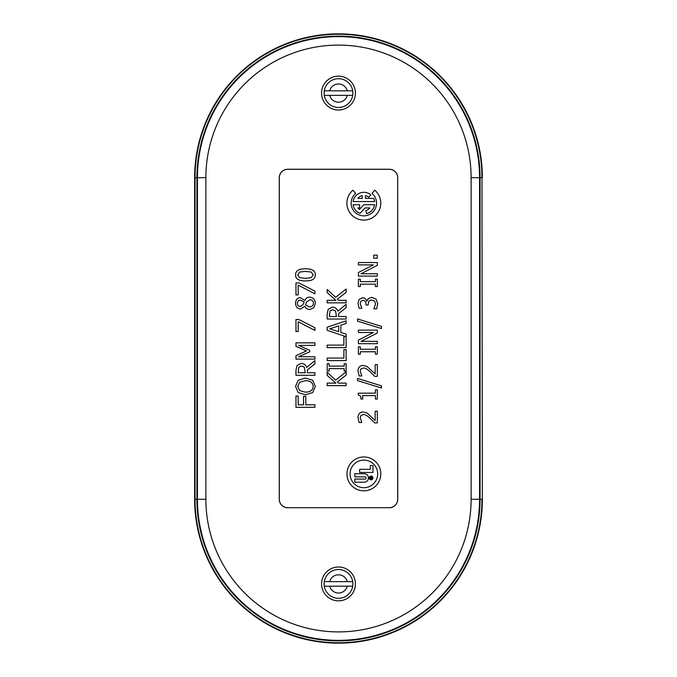 <?xml version="1.0" encoding="UTF-8"?>
<svg xmlns="http://www.w3.org/2000/svg" width="677" height="677" viewBox="0 0 677 677"><rect width="100%" height="100%" fill="white"/><g stroke="black" fill="none" stroke-linecap="round" stroke-linejoin="round"><path stroke-width="1.02" d="M361.002 273.753L377.343 265.367L377.343 262.541L358.387 262.541L358.387 264.885L373.399 264.885L358.387 272.526L358.387 276.106L377.343 276.106L377.343 273.753L361.002 273.753M361.848 308.204L360.189 303.618L360.773 301.307L362.83 300.309C364.92 300.461 365.986 301.747 366.012 304.168L366.012 305.014L368.11 305.014L368.787 301.079L371.538 299.945L374.491 300.986L375.549 303.863L373.89 308.881L376.581 308.881L377.741 303.702L375.997 299.039L371.724 297.364L368.22 298.684L366.807 301.231C366.232 299.107 364.818 297.939 362.567 297.728L359.064 299.42L357.989 303.414L359.157 308.365L361.848 308.204M361.002 341.36L377.343 332.974L377.343 330.148L358.387 330.148L358.387 332.492L373.399 332.492L358.387 340.125L358.387 343.704L377.343 343.704L377.343 341.36L361.002 341.36M374.66 376.336L377.343 376.336L377.343 364.649L375.151 364.649L375.151 373.958L366.993 366.409L363.194 365.428C359.868 365.538 358.125 367.425 357.989 371.081L359.123 375.938L361.831 375.938L360.189 371.267L360.951 368.948L363.337 368.009C365.013 367.814 367.264 369.067 370.091 371.758L374.66 376.336M375.413 399.041L377.343 399.041L377.343 389.791L375.413 389.791L375.413 393.159L358.328 393.159L358.328 395.123C360.232 395.207 361.112 396.519 360.968 399.041L362.703 399.041L362.703 395.596L375.413 395.596L375.413 399.041M337.315 299.217L346.133 292.295L346.133 289.02L335.64 297.33L327.177 289.485L327.177 292.557L335.885 300.326L327.177 300.326L327.177 302.847L346.133 302.847L346.133 300.326L338.559 300.326L337.315 299.217M332.525 309.787L335.504 310.861L336.486 316.506L329.36 316.506L330.004 310.988L332.525 309.787M338.593 313.612L346.133 307.62L346.133 304.354L337.882 311.098C336.96 308.577 335.107 307.265 332.322 307.163L328.176 309.313L327.177 314.136L327.177 319.019L346.133 319.019L346.133 316.506L338.593 316.506L338.593 313.612M327.177 360.587L346.133 360.587L346.133 349.603L343.891 349.603L343.891 358.074L327.177 358.074L327.177 360.587M337.315 382.023L346.133 375.092L346.133 371.817L335.64 380.127L327.177 372.282L327.177 375.354L335.885 383.123L327.177 383.123L327.177 385.645L346.133 385.645L346.133 383.123L338.559 383.123L337.315 382.023M311.225 272.052L313.223 274.854L311.175 277.688L305.462 278.34L299.683 277.68L297.685 274.854L299.657 272.069L305.445 271.375L311.225 272.052M305.462 280.921C312.08 280.98 315.364 278.958 315.321 274.854C315.431 270.775 312.139 268.761 305.445 268.794C298.862 268.735 295.57 270.758 295.587 274.854C295.46 278.941 298.752 280.963 305.462 280.921M300.393 300.106L304.185 301.993L303 304.667L300.241 306.478C298.43 306.351 297.482 305.302 297.415 303.33C297.558 301.24 298.549 300.165 300.393 300.106M309.888 299.75C312.182 299.86 313.375 301.045 313.468 303.288C313.29 305.539 311.97 306.757 309.499 306.926L305.445 304.76L306.63 301.976L309.888 299.75M309.685 309.491L313.722 307.866L315.355 303.313C315.067 299.496 313.163 297.44 309.643 297.135C307.409 297.152 305.826 298.278 304.912 300.503L300.36 297.618C297.338 297.795 295.731 299.691 295.536 303.313C295.781 306.876 297.44 308.78 300.529 309.025L304.802 306.283C305.919 308.39 307.544 309.465 309.685 309.491M298.591 345.372L314.923 345.372L314.923 342.858L295.967 342.858L295.967 346.353L306.52 350.931L295.967 355.67L295.967 359.106L314.923 359.106L314.923 356.754L298.591 356.754L309.702 351.854L309.702 350.322L298.591 345.372M301.316 366.054L304.295 367.129L305.276 372.765L298.151 372.765L298.794 367.247L301.316 366.054M307.383 369.879L314.923 363.887L314.923 360.613L306.673 367.357C305.75 364.835 303.897 363.524 301.113 363.422L296.966 365.572L295.967 370.395L295.967 375.286L314.923 375.286L314.923 372.765L307.383 372.765L307.383 369.879M305.445 380.677C310.498 380.838 313.062 382.75 313.146 386.423C313.062 390.087 310.498 392.008 305.445 392.178L299.716 390.629L297.753 386.423L299.716 382.226L305.445 380.677M312.74 380.322L305.445 378.045L298.134 380.322L295.57 386.432L298.134 392.533L305.445 394.809L312.74 392.55L315.321 386.432L312.74 380.322M303.558 404.804L298.21 404.804L298.21 395.994L295.967 395.994L295.967 407.326L314.923 407.326L314.923 404.804L305.801 404.804L305.801 396.358L303.558 396.358L303.558 404.804M314.923 330.41L314.923 327.71L298.811 319.502L295.967 319.502L295.967 331.535L298.193 331.535L298.193 321.744L314.923 330.41M314.923 293.818L314.923 291.118L298.811 282.918L295.967 282.918L295.967 294.944L298.193 294.944L298.193 285.161L314.923 293.818M344.195 371.047L346.133 371.047L346.133 363.71L344.195 363.71L344.195 366.122L329.115 366.122L329.115 363.71L327.177 363.71L327.177 371.047L329.115 371.047L329.115 368.635L344.195 368.635L344.195 371.047M338.686 325.891L338.686 331.738L329.758 328.819L338.686 325.891M327.177 330.308L345.955 336.638L343.891 336.638L343.891 345.109L327.177 345.109L327.177 347.623L346.133 347.623L346.133 334.15L340.836 332.432L340.836 325.197L346.133 323.479L346.133 320.822L327.177 327.211L327.177 330.308M374.66 422.897L377.343 422.897L377.343 411.21L375.151 411.21L375.151 420.519L366.993 412.97L363.194 411.988C359.868 412.098 358.125 413.985 357.989 417.641L359.123 422.499L361.831 422.499L360.189 417.827L360.951 415.509L363.337 414.569C365.013 414.375 367.264 415.627 370.091 418.318L374.66 422.897M381.464 387.997L381.464 385.848L357.541 378.426L357.541 380.609L381.464 387.997M375.413 354.173L377.343 354.173L377.343 346.827L375.413 346.827L375.413 349.239L360.325 349.239L360.325 346.827L358.387 346.827L358.387 354.173L360.325 354.173L360.325 351.761L375.413 351.761L375.413 354.173M381.464 328.531L381.464 326.382L357.541 318.96L357.541 321.143L381.464 328.531M375.413 286.566L377.343 286.566L377.343 279.22L375.413 279.22L375.413 281.632L360.325 281.632L360.325 279.22L358.387 279.22L358.387 286.566L360.325 286.566L360.325 284.154L375.413 284.154L375.413 286.566M373.721 258.208L377.343 258.208L377.343 255.161L373.721 255.161L373.721 258.208M287.725 507.691L389.275 507.691A8.403 8.403 0 0 0 397.678 499.287L397.678 177.712A8.403 8.403 0 0 0 389.275 169.309L287.725 169.309A8.403 8.403 0 0 0 279.322 177.712L279.322 499.287A8.403 8.403 0 0 0 287.725 507.691L389.275 507.691M371.995 193.427A12.694 12.694 0 0 1 373.069 211.867A12.694 12.694 0 0 1 354.596 211.867A12.694 12.694 0 0 1 355.67 193.427L352.954 190.186A16.925 16.925 0 0 0 351.524 214.77A16.925 16.925 0 0 0 376.141 214.77A16.925 16.925 0 0 0 374.711 190.186L371.995 193.427M359.597 207.915L359.597 204.742L353.106 204.742A10.84 10.84 0 0 0 360.062 213.323L365.106 207.915L369.845 207.915A7.667 7.667 0 0 1 365.817 210.564L366.638 213.627A10.84 10.84 0 0 0 374.559 204.742L363.828 204.742L359.445 209.447A7.667 7.667 0 0 1 357.82 207.915L359.597 207.915M357.82 198.395A7.667 7.667 0 0 1 362.246 195.653L362.246 198.395L357.82 198.395M370.801 194.849A10.84 10.84 0 0 0 353.106 201.568L374.559 201.568A10.84 10.84 0 0 0 373.577 198.395L365.419 198.395L365.419 195.653A7.667 7.667 0 0 1 368.762 197.278L370.801 194.849M370.437 478.013L370.81 477.64L371.182 478.351L370.437 478.013M370.201 478.622L372.232 478.622L371.419 478.351L372.232 477.031L371.318 477.742A0.592 0.592 0 0 0 370.201 478.013L370.201 478.622M365.005 479.062L354.799 479.062L354.799 482.21L364.192 482.21A4.248 4.248 0 0 0 368.44 477.962A4.248 4.248 0 0 0 364.192 473.714L354.799 473.714L354.799 476.862L365.005 476.862A1.1 1.1 0 0 1 366.105 477.962A1.1 1.1 0 0 1 365.005 479.062M371.098 476.388A1.574 1.574 0 0 1 372.46 478.749A1.574 1.574 0 0 1 369.735 478.749A1.574 1.574 0 0 1 371.098 476.388M371.098 476.083A1.879 1.879 0 0 0 369.473 478.901A1.879 1.879 0 0 0 372.722 478.901A1.879 1.879 0 0 0 371.098 476.083M363.887 460.106A13.794 13.794 0 0 1 375.837 480.797A13.794 13.794 0 0 1 351.938 480.797A13.794 13.794 0 0 1 363.887 460.106M363.887 456.975A16.925 16.925 0 0 0 349.23 482.362A16.925 16.925 0 0 0 378.545 482.362A16.925 16.925 0 0 0 363.887 456.975M370.302 469.313L359.639 469.313L359.639 472.461L372.976 472.461L372.976 465.556L370.302 465.556L370.302 469.313M482.362 177.712A143.862 143.862 0 0 0 338.5 33.85A143.862 143.862 0 0 0 194.637 177.712L194.637 499.287A143.862 143.862 0 0 0 338.5 643.15A143.862 143.862 0 0 0 482.362 499.287L481.965 177.712L482.362 499.287M389.275 507.75A8.462 8.462 0 0 0 397.737 499.287L397.678 177.712M287.725 507.75A8.462 8.462 0 0 1 279.262 499.287L279.262 177.712A8.462 8.462 0 0 1 287.725 169.25L389.275 169.25A8.462 8.462 0 0 1 397.737 177.712M196.982 177.704L196.982 499.287A141.518 141.518 0 0 0 338.5 640.806A141.518 141.518 0 0 0 480.018 499.287L480.018 177.704A141.518 141.518 0 0 0 338.5 36.186A141.518 141.518 0 0 0 196.982 177.704L197.43 177.704A141.07 141.07 0 0 1 338.5 36.634A141.07 141.07 0 0 1 479.57 177.704L480.018 177.704M324.291 586.18L329.682 586.18L324.291 586.18A14.386 14.386 0 0 1 324.291 581.645L352.709 581.645A14.386 14.386 0 0 1 352.886 583.912A14.386 14.386 0 0 0 331.307 571.456A14.386 14.386 0 0 0 331.307 596.369A14.386 14.386 0 0 0 352.886 583.912A14.386 14.386 0 0 1 352.709 586.18L347.318 586.18L352.709 586.18M329.682 586.18L347.318 586.18A9.106 9.106 0 0 1 329.682 586.18M324.291 581.645L329.682 581.645A9.106 9.106 0 0 1 347.318 581.645L352.709 581.645M355.425 583.912A16.925 16.925 0 0 0 338.5 566.987A16.925 16.925 0 0 0 321.575 583.912A16.925 16.925 0 0 0 338.5 600.837A16.925 16.925 0 0 0 355.425 583.912M324.291 95.355L329.682 95.355L324.291 95.355A14.386 14.386 0 0 1 324.291 90.82L352.709 90.82A14.386 14.386 0 0 1 352.886 93.087A14.386 14.386 0 0 0 331.307 80.631A14.386 14.386 0 0 0 331.307 105.544A14.386 14.386 0 0 0 352.886 93.087A14.386 14.386 0 0 1 352.709 95.355L347.318 95.355L352.709 95.355M329.682 95.355L347.318 95.355A9.106 9.106 0 0 1 329.682 95.355M324.291 90.82L329.682 90.82A9.106 9.106 0 0 1 347.318 90.82L352.709 90.82M355.425 93.087A16.925 16.925 0 0 0 338.5 76.162A16.925 16.925 0 0 0 321.575 93.087A16.925 16.925 0 0 0 338.5 110.012A16.925 16.925 0 0 0 355.425 93.087M480.069 499.287L480.069 177.712A141.569 141.569 0 0 0 338.5 36.143A141.569 141.569 0 0 0 196.931 177.712L196.931 499.287A141.569 141.569 0 0 0 338.5 640.857A141.569 141.569 0 0 0 480.069 499.287L481.965 499.287A143.465 143.465 0 0 1 338.5 642.752A143.465 143.465 0 0 1 195.035 499.287L194.637 499.287M480.069 177.712L481.965 177.712A143.465 143.465 0 0 0 338.5 34.248A143.465 143.465 0 0 0 195.035 177.712L194.637 177.712M196.931 177.712L195.035 177.712L195.035 499.287L196.931 499.287M471.116 499.287L471.116 177.704A132.616 132.616 0 0 0 338.5 45.097A132.616 132.616 0 0 0 205.884 177.704L205.884 499.287A132.616 132.616 0 0 0 338.5 631.903A132.616 132.616 0 0 0 471.116 499.287L479.57 499.287A141.07 141.07 0 0 1 338.5 640.357A141.07 141.07 0 0 1 197.43 499.287L196.982 499.287M205.884 499.287L197.43 499.287L197.43 177.704L205.884 177.704M471.116 177.704L479.57 177.704L479.57 499.287L480.018 499.287M352.886 583.912A14.386 14.386 0 0 0 331.307 571.456A14.386 14.386 0 0 0 331.307 596.369A14.386 14.386 0 0 0 352.886 583.912M352.886 93.087A14.386 14.386 0 0 0 331.307 80.631A14.386 14.386 0 0 0 331.307 105.544A14.386 14.386 0 0 0 352.886 93.087"/></g></svg>
